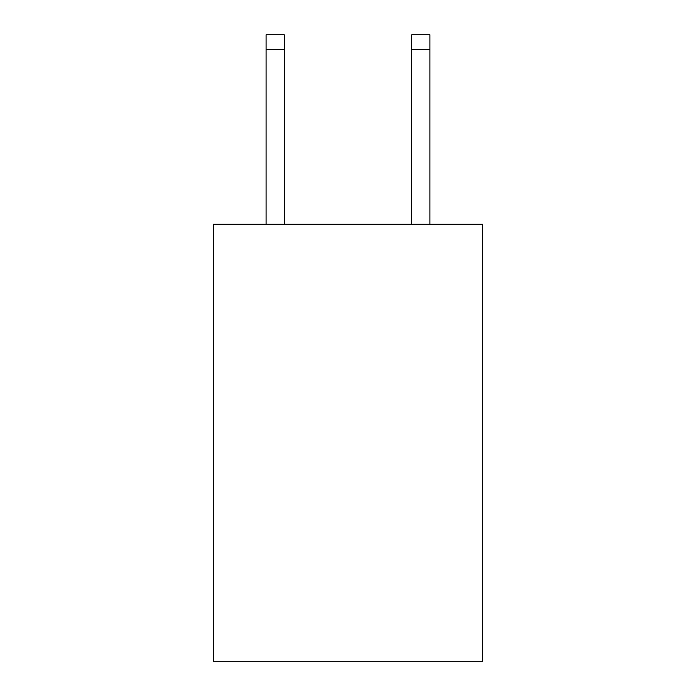 <?xml version="1.0" encoding="UTF-8"?>
<svg xmlns="http://www.w3.org/2000/svg" width="696" height="696" viewBox="0 0 696 696"><rect width="100%" height="100%" fill="white"/><g stroke="black" fill="none" stroke-linecap="round" stroke-linejoin="round"><path stroke-width="1.04" d="M482.72 224.277L482.72 661.2L213.281 661.2L213.281 224.277L482.72 224.277M284.281 224.277L284.281 49.364L266.081 49.364L266.081 34.8L284.281 34.8L284.281 49.364M266.081 224.277L266.081 49.364M429.919 224.277L429.919 34.8L411.719 34.8L411.719 224.277M411.719 49.364L429.919 49.364"/></g></svg>
